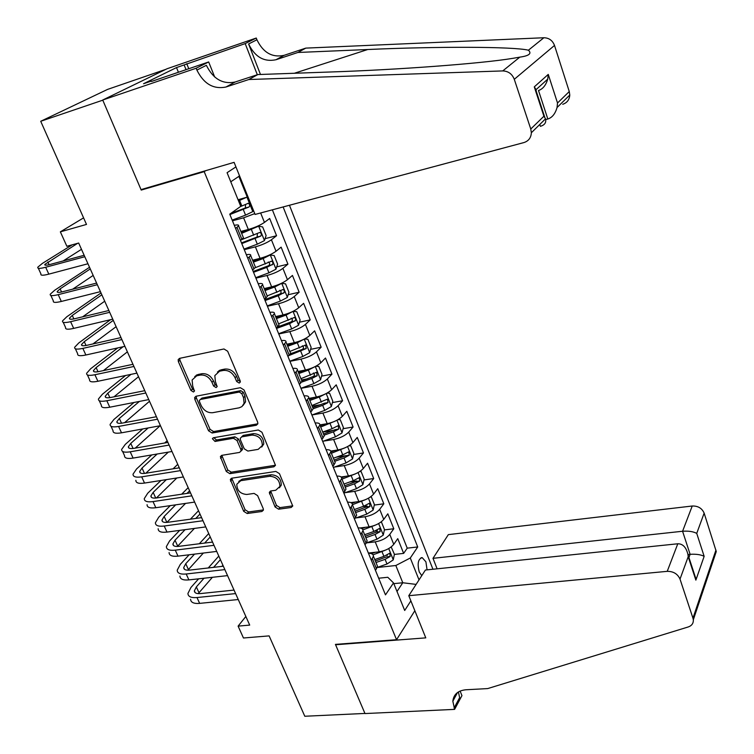 <?xml version="1.0" encoding="UTF-8"?>
<svg xmlns="http://www.w3.org/2000/svg" width="754" height="754" viewBox="0 0 754 754"><rect width="100%" height="100%" fill="white"/><g stroke="black" fill="none" stroke-linecap="round" stroke-linejoin="round"><path stroke-width="1.13" d="M239.225 383.07L240.3 382.052L240.168 380.789L227.661 351.241L223.957 348.97L179.584 358.357L178.18 359.63L178.359 361.6L190.941 390.431L193.448 391.995L194.447 391.081L192.694 386.057L192.119 379.988L196.681 375.822L200.338 375.077C205.314 374.653 209.188 377.047 211.949 382.25L213.561 386.001L216.106 387.575L217.133 386.613L215.399 381.571L214.815 375.605L219.546 371.204L223.278 370.45C228.358 370.007 232.279 372.419 235.041 377.688L236.652 381.477L239.225 383.07M427.066 569.854L425.916 561.824L422.202 557.63C418.112 558.893 417.141 563.681 419.271 572.003L421.778 575.641M275.078 506.971L278.641 509.204L291.148 507.489L292.74 506.028L279.48 473.682L275.86 471.429L231.789 478.196L230.319 479.506L243.674 511.306L247.18 513.512L261.892 511.495L263.41 510.128L263.221 508.611L257.623 495.632L254.079 493.408L246.756 494.473C240.253 493.898 236.935 490.486 236.803 484.238L240.771 480.684L269.781 476.274C276.284 476.754 279.668 480.128 279.932 486.396L275.738 490.26L270.856 490.967L269.301 492.381L275.078 506.971L276.454 505.397L280.007 507.621L292.769 505.859M204.193 171.648L141.224 190.074L102.789 100.178L40.716 121.281L86.493 224.428L60.358 231.846L66.87 246.285L78.67 243.033L249.706 625.104L238.104 626.122L243.457 637.997L269.121 635.886L304.795 716.253L364.945 713.435L335.426 644.387L396.547 639.712L204.193 171.648L205.748 170.658M256.303 425.275L257.849 423.814L257.661 422.127L244.042 389.95L240.366 387.688L196.078 396.227L194.655 397.518L194.843 399.375L208.547 430.788L212.1 433.013L256.303 425.275L257.859 423.786M261.949 432.249L275.474 465.341L273.9 466.801L229.819 473.672L226.285 471.457L220.375 456.651L221.827 455.341L239.527 452.428L241.026 451.052L240.837 449.384L237.02 440.515L233.429 438.281L215.003 441.439L212.383 438.668L213.391 437.754L258.302 429.987L261.949 432.249M40.716 121.281L107.539 89.415L165.842 69.34M386.255 555.34L387.452 555.198M394.389 554.426L403.654 553.389L397.754 538.648L393.758 544.341L389.761 534.398C386.444 538.262 381.59 540.75 375.209 541.862L366.604 542.871M374.842 531.07L377.405 530.759M384.399 529.902L393.795 528.752L387.82 513.823L383.739 519.393L379.686 509.327C376.303 513.106 371.411 515.585 365.021 516.754L356.067 517.913M362.542 506.641L367.17 506.019M374.276 505.076L383.814 503.804L377.763 488.686L373.588 494.124L369.488 483.927C366.039 487.631 361.109 490.1 354.691 491.335L345.351 492.635M349.677 482.004L356.68 480.995M364.012 479.93L373.701 478.536L367.575 463.22L363.305 468.526L359.158 458.196C355.643 461.825 350.667 464.285 344.229 465.576L334.456 467.056M336.35 457.16L345.775 455.699M353.617 454.474L363.466 452.947L357.264 437.433L352.891 442.607L348.687 432.136C345.106 435.68 340.092 438.131 333.636 439.488L323.372 441.156M322.74 432.099L333.947 430.223M343.079 428.696L353.098 427.018L346.812 411.307L342.344 416.34L338.084 405.737C334.437 409.186 329.366 411.627 322.901 413.051L312.081 414.945M312.175 406.208L320.874 404.644M332.401 402.579L342.589 400.76L336.218 384.842L331.647 389.724L327.34 378.989C323.617 382.344 318.508 384.776 312.015 386.265L300.997 388.329M301.477 379.978L307.189 378.885M321.572 376.133L331.948 374.154L325.492 358.027L320.818 362.768L316.444 351.882C312.656 355.153 307.509 357.566 300.997 359.121L289.951 361.336M290.554 353.428L292.863 352.957M310.591 349.347L321.157 347.198L314.625 330.855L309.847 335.445L305.417 324.409C301.553 327.585 296.36 329.988 289.828 331.619L278.763 333.975M299.451 322.212L310.233 319.885L303.608 303.325L298.725 307.755L294.23 296.576C290.299 299.649 285.05 302.043 278.499 303.749L267.416 306.247M288.16 294.729L299.159 292.213L292.448 275.427L287.453 279.696L282.901 268.358C278.886 271.336 273.598 273.711 267.029 275.493L255.926 278.151M276.699 266.878L287.934 264.154L281.129 247.142L276.03 251.252L271.412 239.763C267.321 242.628 261.987 244.993 255.389 246.85L244.268 249.668M265.069 238.669L276.567 235.729L269.668 218.481L264.447 222.411C260.309 225.22 254.937 227.576 248.339 229.48L240.856 231.44M393.758 544.341C390.459 548.233 385.624 550.722 379.253 551.815L368.376 553.05M383.739 519.393C380.374 523.21 375.501 525.689 369.111 526.839L359.96 527.979M373.588 494.124C370.157 497.866 365.247 500.336 358.838 501.542L350.921 502.616M363.305 468.526C359.818 472.183 354.861 474.652 348.433 475.915L341.11 476.99M352.891 442.607C349.338 446.179 344.333 448.63 337.886 449.959L330.752 451.09M342.344 416.34C338.716 419.827 333.673 422.268 327.208 423.663L319.894 424.917M331.647 389.724C327.962 393.126 322.872 395.558 316.388 397.019L308.98 398.376M320.818 362.768C317.057 366.076 311.93 368.489 305.417 370.026L298 371.468M309.847 335.445C306.011 338.659 300.837 341.062 294.314 342.665L286.878 344.21M298.725 307.755C294.814 310.874 289.593 313.268 283.052 314.936L275.606 316.586M287.453 279.696C283.466 282.703 278.198 285.087 271.638 286.84L264.173 288.584M276.03 251.252C271.968 254.164 266.652 256.53 260.064 258.358L252.59 260.205M414.841 610.731L396.547 639.712M432.937 569.251L289.451 205.258M403.654 553.389L407.226 548.158L417.716 546.97L283.127 206.945M417.716 546.97L410.289 557.998L419.026 579.892M410.873 600.872L404.7 610.486L393.522 582.917L385.483 594.868L229.744 214.164L240.743 206.37L227.077 172.694L235.927 166.898M254.758 213.627L243.599 217.812L232.458 220.79M243.09 236.926L243.448 237.802L240.498 240.441M234.315 225.333C237.576 224.664 238.999 224.852 238.584 225.889L235.606 228.471M375.473 570.392L377.537 566.358L376.764 564.473M368.452 553.238C371.722 553.276 373.371 554.275 373.409 556.235L371.307 560.222M365.03 544.878L367.17 540.948L366.425 539.129M358.075 527.866C361.345 527.847 362.976 528.79 362.976 530.684L360.817 534.577M354.455 519.025L356.661 515.199L355.945 513.455M347.556 502.164C350.827 502.089 352.448 502.975 352.42 504.803L350.186 508.592M343.739 492.833L346.011 489.11L345.332 487.442M336.906 476.113C340.177 475.991 341.779 476.811 341.713 478.573L339.413 482.258M332.882 466.292L335.219 462.673L334.569 461.08M326.105 449.723C329.375 449.554 330.968 450.308 330.865 451.995L328.499 455.576M321.883 439.384L324.286 435.878L323.673 434.37M315.172 422.985C318.442 422.749 320.007 423.446 319.875 425.058L317.434 428.526M310.723 412.127L313.202 408.725L312.627 407.301M304.088 395.888C307.349 395.596 308.904 396.218 308.735 397.763L306.218 401.109M299.423 384.483L301.977 381.204L301.43 379.865M292.844 368.414C296.115 368.065 297.651 368.631 297.444 370.091L294.852 373.324M287.962 356.463L290.592 353.306L290.083 352.052M281.459 340.582C284.729 340.167 286.237 340.657 285.992 342.043L283.334 345.153M276.341 328.065L279.046 325.031L278.575 323.862M269.913 312.354C273.184 311.883 274.673 312.307 274.39 313.607L271.647 316.586M264.56 299.263L267.35 296.36L266.907 295.285M258.217 283.749C261.478 283.212 262.948 283.551 262.618 284.776L259.8 287.632M252.609 270.055L255.483 267.284L255.088 266.303M246.351 254.739C249.602 254.136 251.054 254.409 250.686 255.54L247.783 258.264M276.567 235.729L271.412 239.763M287.934 264.154L282.901 268.358M299.159 292.213L294.23 296.576M310.233 319.885L305.417 324.409M321.157 347.198L316.444 351.882M331.948 374.154L327.34 378.989M342.589 400.76L338.084 405.737M353.098 427.018L348.687 432.136M363.466 452.947L359.158 458.196M373.701 478.536L369.488 483.927M383.814 503.804L379.686 509.327M393.795 528.752L389.761 534.398M407.226 548.158L272.364 209.829M393.814 583.653L402.787 582.757L395.831 565.509L377.283 567.498M248.019 196.898L238.057 199.763M247.284 197.209L238.877 176.361L230.771 181.789M245.842 616.48L238.104 626.122M83.581 217.868L60.358 231.846M397 591.485L402.787 582.757L416.104 584.397M378.668 578.214L387.792 577.281L393.522 582.917M196.153 375.275L197.642 374.983M218.943 370.666L220.488 370.355M220.847 370.044L219.678 370.28M198 374.663L196.869 374.889M395.831 565.509L410.289 557.998M238.877 176.361L239.395 175.512M141.224 190.074L142.855 189.075M240.347 381.703L238.151 380.091L236.549 376.303C233.787 371.043 229.876 368.631 224.805 369.074L223.278 370.45M217.444 372.024L221.073 369.828L224.805 369.074M194.73 376.557L198.236 374.455L201.893 373.711C206.86 373.287 210.724 375.671 213.476 380.874L215.088 384.615L217.19 386.208M179.763 358.31L179.952 360.261L192.496 389.055L194.504 390.629M196.181 396.208L196.379 397.98L210.055 429.346L213.599 431.561L257.745 423.814M241.808 393.645L239.244 392.061L200.375 399.479L199.376 400.393L199.499 401.684L201.195 405.567C203.919 410.676 207.736 413.051 212.666 412.702L239.207 407.81L241.977 406.585L244.098 403.23L243.495 397.612L241.808 393.645L243.288 392.231L240.733 390.647L239.244 392.061M200.913 398.998L201.912 398.084L240.733 390.647M243.099 405.416L245.568 401.807L244.975 396.189L243.495 397.612M243.288 392.231L244.975 396.189M221.817 455.341L227.746 469.949L231.271 472.164L275.493 465.246M241.176 450.901L242.477 449.572L242.288 447.904L238.481 439.045L234.899 436.82L216.492 439.978L215.003 441.439M213.825 437.678L216.492 439.978M258.179 449.365L262.326 445.501C262.156 438.998 258.745 435.529 252.1 435.086L241.77 436.858L240.262 438.244L240.451 439.94L244.268 448.818L247.859 451.062L258.179 449.365M261.713 447.056L263.749 444.012C263.589 437.518 260.187 434.05 253.551 433.616L252.1 435.086M241.61 436.886L243.231 435.388L253.551 433.616M270.667 491.005L276.454 505.397M279.423 487.81L281.308 484.841C281.044 478.583 277.67 475.218 271.176 474.747L269.781 476.274M238.745 481.429L242.204 479.158L271.176 474.747M231.732 478.206L245.088 509.751L248.584 511.947L263.278 509.93L261.892 511.495M245.879 197.605L238.509 200.875M242.373 198.566L238.264 200.253M253.297 209.998L252.722 211.648L245.559 215.135L232.175 220.102M248.179 197.294L247.453 197.143M229.904 214.551L249.056 206.982C250.121 205.437 249.847 204.211 248.236 203.316L240.413 206.596M245.54 204.532L245.37 207.981L230.62 213.542M72.214 244.814L42.356 263.419L37.832 267.152C37.172 268.744 39.792 268.773 45.674 267.255L84.797 256.728M38.341 268.264L40.952 273.947C40.32 275.568 42.94 275.634 48.822 274.136L87.945 263.759M84.156 255.276L50.113 264.456C46.173 265.483 44.42 265.465 44.854 264.4L77.596 243.325M63.157 260.941L81.479 249.32M545.745 119.575L547.819 119L538.507 90.499C542.795 89.104 545.877 85.306 547.743 79.113L535.99 89.707L536.32 91.47M248.848 79.519L257.84 74.561L330.695 71.979C395.897 69.858 481.599 63.619 512.909 58.322L519.826 57.134C529.138 55.824 532.004 53.515 528.413 50.207C513.747 46.494 435.793 46.428 367.745 49.519L297.896 52.469L275.992 59.736C264.032 62.214 254.909 56.965 248.603 43.968L256.925 39.764L256.256 38.039L167.049 68.755L102.723 100.018L141.026 189.612L234.098 162.355L255.088 214.447L523.936 142.563C528.582 141.045 531.052 137.765 531.363 132.732L530.769 129.009L514.285 79.302C512.117 73.901 508.271 71.112 502.739 70.923L248.848 79.519L225.964 87.012C213.448 89.519 203.759 83.883 196.898 70.084L196.153 68.237L102.723 100.018M297.896 52.469L305.785 48.115L284.051 55.344C272.185 57.822 263.137 52.629 256.925 39.764M196.898 70.084L206.37 65.306C213.128 78.953 222.722 84.523 235.135 82.007L257.84 74.561M530.769 129.009L543.907 116.229L534.284 86.87L548.262 74.401L557.517 102.996L569.27 91.564L554.51 45.438L514.285 79.302M528.413 50.207L543.86 37.747L305.785 48.115M196.153 68.237L208.669 61.951L151.507 81.441M178.425 72.261L176.521 67.577L143.552 83.732L151.347 81.074M176.521 67.577L245.182 43.6L256.256 38.039M208.669 61.951L214.673 76.983M260.469 74.467L248.603 43.968M257.312 74.731L245.182 43.6M543.86 37.747C549.006 37.87 552.55 40.433 554.51 45.438M569.27 91.564L569.779 95.032C569.43 99.735 567.083 102.817 562.738 104.288M186.738 63.685L188.783 68.737M186.04 69.67L184.136 64.967M543.907 116.229L545.528 118.83C546.414 122.544 544.699 125.051 540.382 126.333L539.77 124.476M534.284 86.87L535.99 89.707M548.262 74.401L547.743 79.113M557.517 102.996L557.055 107.52C555.246 113.797 552.173 117.624 547.819 119M408.791 595.698L667.233 571.344L677.789 543.775L425.407 570.033L408.791 595.698L425.784 637.865L335.587 644.755L364.993 713.557L454.605 709.373L461.948 695.631L460.119 691.05M437.113 568.818L432.994 558.328L448.338 534.633L692.238 506.009C698.015 505.849 701.983 508.224 704.142 513.125L716.272 551.56L693.322 619.769C693.52 623.285 691.823 625.688 688.223 626.96L487.687 688.581L465.887 689.769C457.961 690.57 453.616 694.377 452.843 701.211L454.605 709.373M704.142 513.125L696.734 533.389L704.151 556.329L695.867 580.128L688.195 556.716L680.014 579.11L692.964 618.176L715.951 550.052M432.994 558.328L682.577 531.25L692.238 506.009M716.272 551.56L713.416 557.555M693.322 619.769L692.964 618.176M680.014 579.11C677.658 573.898 673.397 571.306 667.233 571.344M458.413 691.918L459.638 697.62L454.068 708.025M688.195 556.716L687.959 554.529L690.117 554.313L682.577 531.25C688.609 530.844 693.331 531.551 696.734 533.389M704.151 556.329C700.805 554.614 696.13 553.945 690.117 554.313L688.939 557.545M695.867 580.128L693.925 572.757M695.622 577.941L687.959 554.529C686.215 547.31 682.822 543.728 677.789 543.775M244.032 249.084L257.331 244.173L264.409 240.63L266.115 235.54L262.637 226.907L258.584 226.191L241.629 233.344M258.584 226.191L255.898 226.897M254.918 227.293L241.346 232.647M241.798 243.608L260.809 236.068L261.468 234.371L260.761 232.788L259.404 232.6L241.384 239.772M257.387 233.665L257.123 237.02L241.497 242.882M255.729 277.679L268.942 272.816L275.945 269.216L277.604 264.079L274.173 255.559L270.196 254.975L263.155 258.547L253.382 262.147M270.196 254.975L268.707 255.342M265.446 256.662L253.071 261.365M253.523 272.279L266.746 267.406L272.948 264.079L272.741 262.043L271.638 261.167L255.238 267.708M268.236 262.015C269.941 262.92 270.111 264.136 268.716 265.653L253.193 271.478M267.265 305.888L280.403 301.072L287.321 297.425L288.933 292.222L285.549 283.824L281.657 283.372L274.692 287.001L264.984 290.563M281.657 283.372L281.025 283.513M275.153 285.841L264.635 289.706M265.088 300.554L278.235 295.738L284.362 292.382L284.173 290.375L283.108 289.508L267.17 295.917M279.762 290.318C281.383 291.242 281.506 292.448 280.149 293.909L264.729 299.677M292.948 311.393L286.068 315.059L276.416 318.593M284.333 314.635L276.039 317.66M298.593 325.115L293.052 311.393L296.774 311.713L300.111 320.007L298.546 325.247L291.704 328.951L278.65 333.711M276.501 328.452L289.564 323.683L295.634 320.309L295.445 318.32L294.418 317.472L278.575 323.871M291.138 318.235C292.656 319.187 292.759 320.375 291.44 321.788L277.519 326.991M89.528 267.284L54.665 290.262L50.273 294.192C49.689 295.926 52.337 296.077 58.218 294.654L97.323 284.71M50.848 295.455L53.355 300.903C52.789 302.665 55.457 302.854 61.328 301.449L100.433 291.647M96.597 283.08L62.573 291.751C58.642 292.712 56.861 292.609 57.247 291.449L60.131 288.857L90.263 268.933M72.667 289.178L93.166 275.427M101.027 292.967L66.814 316.765L62.544 320.893C62.045 322.759 64.731 323.032 70.612 321.694L109.688 312.326M63.195 322.288L65.598 327.509C65.108 329.413 67.803 329.715 73.685 328.395L112.751 319.168M108.878 310.507L74.882 318.688C70.942 319.592 69.142 319.413 69.481 318.16L72.28 315.436L101.847 294.795M82.657 316.812L104.712 301.214M110.546 319.687L78.812 342.929L74.674 347.245C74.241 349.253 76.955 349.63 82.836 348.386L121.884 339.573M75.381 348.782L77.681 353.786C77.257 355.822 79.99 356.227 85.871 355.002L124.91 346.331M120.989 337.575L87.021 345.285C83.091 346.124 81.262 345.869 81.555 344.531L84.278 341.675L113.279 320.356M92.949 343.937L116.116 326.689M117.747 347.924L90.65 368.763L86.644 373.268C86.276 375.407 89.029 375.897 94.91 374.738L133.92 366.463M87.407 374.936L89.613 379.724C89.264 381.892 92.026 382.41 97.907 381.27L136.908 373.136M132.958 364.305L99.019 371.534C95.079 372.316 93.232 371.995 93.477 370.563L96.116 367.584L123.109 346.727M103.421 370.6L127.379 351.854M303.692 339.385L297.293 342.759L287.708 346.246M294.475 342.636L287.302 345.247M304.39 339.036L307.849 339.225L311.148 347.415L309.63 352.712L302.854 356.463L289.885 361.175M288.886 355.577L306.228 348.546L305.577 345.059L289.838 351.458M302.354 345.784C303.787 346.765 303.862 347.933 302.571 349.291L290.365 353.862M125.635 375.483L102.355 394.276L98.463 398.97C98.161 401.232 100.951 401.825 106.823 400.751L145.805 393.004M99.283 400.76L101.394 405.341C101.111 407.641 103.911 408.263 109.782 407.207L148.755 399.592M144.768 390.676L110.857 397.452C106.927 398.178 105.051 397.782 105.249 396.274L107.813 393.173L131.007 374.361M113.986 396.83L138.51 376.717M314.277 367.01L308.377 370.082L298.848 373.532M304.795 370.148L298.405 372.467M315.681 366.312L318.782 366.387L322.033 374.465L320.554 379.799L313.862 383.607L300.969 388.272M301.525 382.184L311.779 378.48L317.208 375.737L316.586 372.278L300.94 378.678M313.41 372.976L314.484 374.587L313.824 376.265L301.817 380.827M134.023 402.466L113.901 419.478L110.131 424.342C109.905 426.736 112.723 427.433 118.595 426.444L157.539 419.205M111.017 426.264L113.025 430.638C112.808 433.06 115.645 433.786 121.517 432.815L160.442 425.708M156.417 416.717L122.544 423.051C118.614 423.72 116.729 423.258 116.879 421.656L119.358 418.442L139.405 401.42M124.598 422.664L149.509 401.269M324.72 394.276L319.31 397.047L309.837 400.459M315.097 397.254L309.366 399.328M326.84 393.211L329.573 393.183L332.778 401.156L331.345 406.547L324.72 410.393L311.911 415.011M313.202 408.743L322.665 405.332L328.047 402.57L327.453 399.139L311.902 405.539M328.047 402.57L324.399 403.23L312.74 407.584M142.77 428.932L125.315 444.36L121.658 449.403C121.488 451.919 124.344 452.711 130.216 451.806L169.113 445.077M122.6 451.448L124.523 455.614C124.363 458.159 127.228 458.988 133.1 458.093L171.987 451.495M167.935 442.428L134.089 448.328C130.159 448.941 128.255 448.413 128.359 446.726L130.762 443.399L148.161 427.952M135.22 448.13L160.121 425.765M335.021 421.184L320.676 427.037M325.342 423.984L320.186 425.84M337.867 419.733L340.224 419.639L343.39 427.509L341.996 432.937L335.436 436.83L322.703 441.401M324.013 435.209L333.409 431.835L338.744 429.054L338.178 425.661L332.128 428.677L322.721 432.051M338.744 429.054L335.106 429.667L323.513 433.984M151.78 454.926L136.587 468.95L133.043 474.153C132.94 476.782 135.824 477.687 141.686 476.848L180.545 470.619M135.871 480.298C135.777 482.956 138.67 483.88 144.532 483.069L183.382 476.952M179.292 467.81L145.494 473.286C141.563 473.851 139.631 473.248 139.697 471.495L142.025 468.055L157.162 454.012M145.824 473.229L168.34 452.108M167.162 440.713L164.702 442.994M345.191 447.735L331.383 453.277M335.521 450.336L330.865 452.004M348.772 445.887L350.733 445.746L353.862 453.512L352.504 458.988L346.02 462.928L333.362 467.452M334.672 461.335L344.022 457.998L349.3 455.199L348.763 451.825L342.759 454.869L333.4 458.215M349.3 455.199L345.671 455.765L334.154 460.044M160.97 480.477L147.718 493.229L144.287 498.601C144.25 501.344 147.153 502.343 153.024 501.589L191.836 495.83M147.077 504.671C147.049 507.442 149.971 508.46 155.833 507.725L194.636 502.089M280.309 485.962L281.053 485.717M190.517 492.88L156.747 497.942C152.826 498.451 150.875 497.791 150.904 495.953L153.156 492.4L166.351 479.629M156.389 497.989L176.841 477.979M178.415 467.961L179.075 467.32M177.737 464.332L173.071 468.818M355.228 473.936L341.948 479.167M345.624 476.33L341.628 477.753M359.554 471.693L361.109 471.523L364.191 479.186L362.881 484.709L356.463 488.686L343.881 493.163M345.2 487.122L354.493 483.814L359.724 481.005L359.206 477.659L353.24 480.732L343.947 484.049M359.724 481.005L356.095 481.523L344.653 485.774M170.281 505.623L158.717 517.225L155.399 522.748C155.418 525.613 158.349 526.697 164.212 526.019L202.986 520.731M158.151 528.742C158.189 531.627 161.13 532.739 166.992 532.079L205.748 526.905M201.601 517.64L167.869 522.286C163.948 522.748 161.978 522.022 161.969 520.109L164.155 516.462L175.673 504.841M166.917 522.39L185.55 503.408M187.001 493.408L189.584 490.807M188.18 487.668L181.667 494.209M365.153 499.789L352.42 504.709M355.652 501.976L351.929 503.295M371.345 496.971L370.205 497.131L371.345 496.971L374.399 504.539L373.117 510.09L366.774 514.115L355.04 518.271M355.586 512.579L364.823 509.308L370.007 506.471L369.517 503.163L363.588 506.264L354.352 509.544M370.007 506.471L366.397 506.952L355.011 511.174M179.688 530.382L169.584 540.929L166.37 546.612C166.445 549.581 169.414 550.759 175.267 550.156L213.995 545.321M169.094 552.531C169.179 555.528 172.157 556.725 178.01 556.141L216.718 551.419M212.543 542.079L178.858 546.339C174.937 546.754 172.949 545.962 172.902 543.983L175.013 540.222L185.069 529.666M177.397 546.462L194.4 528.422M195.767 518.441L199.98 514.021M198.509 510.731L190.423 519.176M374.955 525.302L362.9 529.883M365.577 527.272L361.835 528.601M380.789 522.183L381.467 522.098L384.474 529.572L383.23 535.161L376.953 539.223L366.435 542.937M381.467 522.098L380.732 522.22M365.85 537.715L375.03 534.473L380.167 531.627L379.696 528.337L373.814 531.476L364.625 534.718M380.167 531.627L376.557 532.06L365.247 536.245M189.141 554.784L180.329 564.35L177.218 570.184C177.341 573.257 180.338 574.529 186.191 573.992L224.862 569.6M179.904 576.028C180.046 579.129 183.043 580.42 188.896 579.901L227.557 575.622M223.354 566.226L189.706 570.099C185.795 570.467 183.787 569.619 183.703 567.564L185.748 563.709L194.523 554.124M187.84 570.203L203.363 553.05M204.636 543.078L210.243 536.961M208.717 533.53L199.301 543.757M384.634 550.477L373.032 554.812M375.417 552.248L371.402 553.662M391.175 546.933L394.417 554.284L393.22 559.911L387 564.011L377.32 567.413M375.973 562.531L385.106 559.327L390.195 556.461L389.743 553.2L383.899 556.358L374.766 559.572M390.195 556.461L386.595 556.857L375.351 561.014M198.622 578.827L190.932 587.489L187.925 593.473C188.114 596.65 191.13 598.007 196.973 597.536L235.597 593.587M190.583 599.251C190.781 602.455 193.806 603.831 199.65 603.379L238.264 599.534M234.032 590.08L200.432 593.577C196.521 593.888 194.494 592.993 194.372 590.863L196.351 586.914L204.004 578.233M198.217 593.634L212.402 577.3M221.93 566.395L222.92 565.264M213.599 567.347L220.404 559.638M218.801 556.075L208.255 567.969M379.253 551.815L375.209 541.862M369.111 526.839L365.021 516.754M358.838 501.542L354.691 491.335M348.433 475.915L344.229 465.576M337.886 449.959L333.636 439.488M327.208 423.663L322.901 413.051M316.388 397.019L312.015 386.265M305.417 370.026L300.997 359.121M294.314 342.665L289.828 331.619M283.052 314.936L278.499 303.749M271.638 286.84L267.029 275.493M260.064 258.358L255.389 246.85M248.339 229.48L243.599 217.812M241.902 239.386L237.02 227.435M376.538 568.874L372.391 558.714M366.124 543.389L361.92 533.106M355.577 517.574L351.317 507.15M344.889 491.41L340.572 480.854M334.05 464.907L329.677 454.2M323.08 438.046L318.64 427.198M311.949 410.817L307.453 399.818M300.676 383.211L296.115 372.071M289.244 355.238L284.626 343.937M277.651 326.878L272.967 315.417M265.898 298.113L261.148 286.501M253.985 268.952L249.169 257.18M264.447 222.411L260.648 212.958M236.549 376.303L235.041 377.688M221.073 369.828L219.546 371.204M215.088 384.615L213.561 386.001M213.476 380.874L211.949 382.25M201.893 373.711L200.338 375.077M198.236 374.455L196.681 375.822M192.496 389.055L190.941 390.431M179.952 360.261L178.359 361.6M238.151 380.091L236.652 381.477M213.599 431.561L212.1 433.013M210.055 429.346L208.547 430.788M196.379 397.98L194.843 399.375M201.912 398.084L200.375 399.479M275.304 465.284L273.9 466.801M231.271 472.164L229.819 473.672M227.746 469.949L226.285 471.457M222.044 456.858L220.564 458.338M242.288 447.904L240.837 449.384M238.481 439.045L237.02 440.515M234.899 436.82L233.429 438.281M243.231 435.388L241.77 436.858M270.884 492.362L269.498 493.917M242.204 479.158L240.771 480.684M248.584 511.947L247.18 513.512M245.088 509.751L243.674 511.306M231.959 479.619L230.517 481.137M292.505 505.906L291.148 507.489M280.007 507.621L278.641 509.204M252.769 211.525L247.02 197.284M241.874 206.059L239.612 200.47M245.559 215.135L243.306 209.574M245.37 207.981L249.056 206.982M45.674 267.255L48.822 274.136M47.832 261.94L49.104 264.72M275.992 59.736L284.051 55.344M235.135 82.007L225.964 87.012M502.739 70.923L519.826 57.134M367.745 49.519L294.343 73.27M264.456 240.507L258.688 226.209M253.702 235.22L251.459 229.706M257.331 244.173L255.106 238.688M257.123 237.02L260.809 236.068M275.992 269.093L270.3 254.984M265.361 263.985L263.155 258.547M268.942 272.816L266.746 267.406M268.716 265.653L272.392 264.758M287.368 297.293L281.751 283.381M276.869 292.354L274.692 287.001M280.403 301.072L278.235 295.738M280.149 293.909L283.824 293.061M288.216 320.356L286.068 315.059M291.704 328.951L289.564 323.683M291.44 321.788L295.106 320.997M58.218 294.654L61.328 301.449M60.131 288.857L61.564 291.996M70.612 321.694L73.685 328.395M72.28 315.436L73.873 318.914M82.836 348.386L85.871 355.002M84.278 341.675L86.022 345.492M94.91 374.738L97.907 381.27M96.116 367.584L98.011 371.731M309.668 352.57L304.239 339.121M299.413 347.971L297.293 342.759M302.854 356.463L300.752 351.26M302.571 349.291L306.228 348.546M106.823 400.751L109.782 407.207M107.813 393.173L109.848 397.641M320.601 379.667L315.295 366.519M310.459 375.228L308.377 370.082M313.862 383.607L311.779 378.48M195.88 396.274L196.115 396.821M313.56 376.434L317.208 375.737M118.595 426.444L121.517 432.815M119.358 418.442L121.535 423.22M331.383 406.406L326.199 393.55M321.374 402.127L319.31 397.047M324.72 410.393L322.665 405.332M130.216 451.806L133.1 458.093M130.762 443.399L133.081 448.479M342.033 432.796L336.963 420.232M332.128 428.677L330.101 423.654M335.436 436.83L333.409 431.835M141.686 476.848L144.532 483.069M142.025 468.055L144.485 473.427M352.542 458.847L347.585 446.566M342.759 454.869L340.742 449.921M346.02 462.928L344.022 457.998M153.024 501.589L155.833 507.725M153.156 492.4L155.748 498.064M362.91 484.568L358.065 472.56M353.24 480.732L351.26 475.849M356.463 488.686L354.493 483.814M164.212 526.019L166.992 532.079M164.155 516.462L166.87 522.399M373.155 509.949L368.423 498.224M363.588 506.264L361.637 501.438M366.774 514.115L364.823 509.308M175.267 550.156L178.01 556.141M175.013 540.222L177.708 546.122M383.268 535.02L378.64 523.559M373.814 531.476L371.882 526.707M376.953 539.223L375.03 534.473M186.191 573.992L188.896 579.901M185.748 563.709L188.406 569.534M393.249 559.77L388.725 548.563M383.899 556.358L381.995 551.655M387 564.011L385.106 559.327M196.973 597.536L199.65 603.379M196.351 586.914L198.981 592.663M420.986 557.762L422.202 557.63M243.448 237.802L238.584 225.889M255.483 267.284L250.686 255.54M267.35 296.36L262.618 284.776M279.046 325.031L274.39 313.607M290.592 353.306L285.992 342.043M301.977 381.204L297.444 370.091M313.202 408.725L308.735 397.763M324.286 435.878L319.875 425.058M335.219 462.673L330.865 451.995M346.011 489.11L341.713 478.573M356.661 515.199L352.42 504.803M367.17 540.948L362.976 530.684M377.537 566.358L373.409 556.235M179.744 358.32L178.18 359.63M196.097 396.227L194.655 397.518M245.568 401.807L244.098 403.23M221.638 455.378L220.375 456.651M242.477 449.572L241.026 451.052M213.307 437.772L212.383 438.668M263.749 444.012L262.326 445.501M270.488 491.052L269.301 492.381M281.308 484.841L279.932 486.396M231.525 478.253L230.319 479.506M247.595 203.486L248.236 203.316M44.854 264.4L45.193 265.144M531.363 132.732L545.528 118.83M535.227 88.124L544.822 117.435M557.055 107.52L569.779 95.032M457.546 692.502L452.843 701.211M259.414 232.59L260.017 232.439M271.063 261.308L271.638 261.167M282.552 289.64L283.108 289.508M293.89 317.585L294.418 317.472M57.247 291.449L57.634 292.288M69.481 318.16L69.905 319.093M81.555 344.531L82.026 345.549M93.477 370.563L93.986 371.675M305.078 345.162L305.577 345.059M105.249 396.274L105.796 397.462M316.114 372.372L316.586 372.278M116.879 421.656L117.464 422.937M128.359 446.726L128.981 448.093M139.697 471.495L140.357 472.928M150.904 495.953L151.601 497.47M161.969 520.109L162.694 521.702M172.902 543.983L173.665 545.642M183.703 567.564L184.494 569.298M194.372 590.863L195.201 592.663"/></g></svg>
